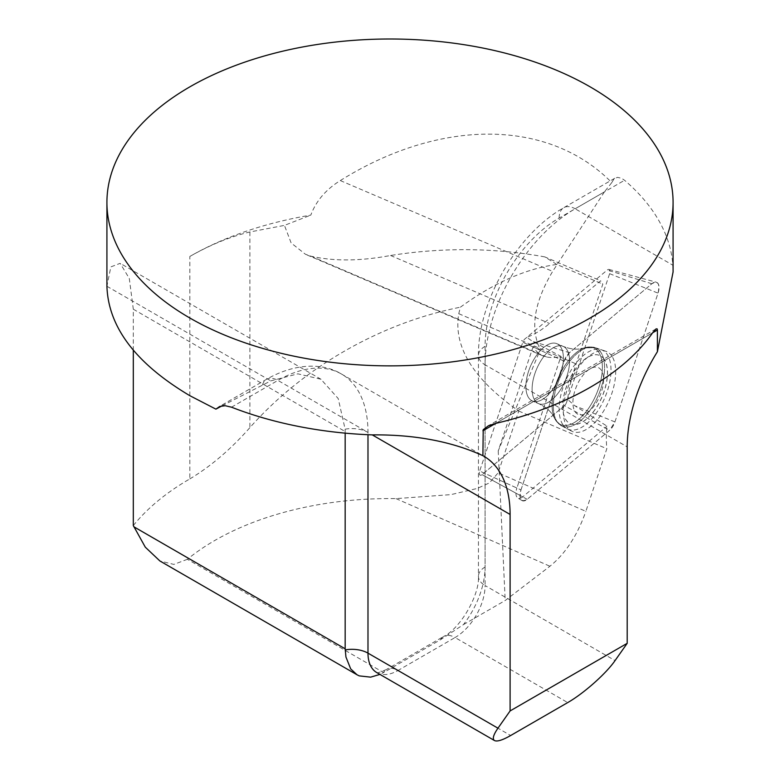 <?xml version="1.0" encoding="UTF-8"?>
<svg xmlns="http://www.w3.org/2000/svg" width="780" height="780" viewBox="0 0 780 780"><rect width="100%" height="100%" fill="white"/><g stroke="black" fill="none" stroke-linecap="round" stroke-linejoin="round"><path stroke-width="0.58" stroke-dasharray="3.9 2.92" d="M133.312 525.564A283.081 163.429 0 0 1 189.832 478.91L189.832 256.464A283.081 163.429 0 0 1 310.82 215.114C316.056 201.016 325.894 189.501 340.314 180.57C440.71 117.926 548.857 118.736 611.764 182.598L614.026 178.864L617.428 177.352L621.543 178.249L624.556 180.268A283.081 163.429 180 0 1 672.847 265.19L673.082 271.966M133.312 350.259L133.312 309.212L129.285 278.44L120.169 263.328L110.867 266.897L106.918 286.046M533.149 346.544L498.225 450.869L540.306 349.606L533.149 346.544A70.766 35.08 113.2 0 0 542.88 355.856A70.766 35.08 113.2 0 0 546.517 356.957A114.65 56.833 113.2 0 0 561.161 356.47L532.516 341.357L526.812 337.36A114.65 56.833 113.2 0 0 549.568 323.505L600.62 280.781L602.813 284.125L576.108 363.899A114.65 56.833 113.2 0 0 567.557 399.36L574.86 405.785L606.889 426.046A114.65 56.833 113.2 0 0 606.821 448.734L585.858 511.358L498.166 472.826L518.749 411.05C488.787 389.971 451.483 356.275 458.757 313.697L460.395 307.193C493.74 282.916 525.886 268.671 556.822 264.449L602.813 284.125M556.822 264.449L544.771 256.893L600.62 280.781M544.771 256.893C494.286 247.748 442.884 247.28 390.556 255.489C360.418 261.144 333.898 261.378 310.996 256.21L305.389 254.231L291.135 242.951L284.447 225.381L310.82 215.114M518.749 411.05L606.821 448.734M189.832 256.464C210.317 244.803 230.334 236.632 249.883 231.972L284.447 225.381M611.764 182.598L604.402 191.899L559.143 218.039A104.734 60.47 120 0 0 485.082 346.32L485.082 567.05A65.111 37.586 -60 0 1 463.456 624.605L440.651 639.629L383.604 672.565L187.405 559.289A247.718 143.013 180 0 1 396.006 498.615L450.967 494.618L477.204 488.446L489.352 482.947L498.166 472.826M187.405 559.289L173.843 564.408L159.851 560.937M189.832 478.91C210.863 466.294 230.88 449.202 249.883 427.625C302.815 367.838 379.918 323.096 460.395 307.193M463.456 624.605L505.196 600.502L549.929 566.241C565.393 553.732 577.366 535.441 585.858 511.358M526.812 337.36L524.842 338.998A4.339 2.155 113.2 0 0 522.785 342.254L559.991 359.268L516.886 488.026L479.671 471.013A4.339 2.155 113.2 0 0 480.061 475.127A4.339 2.155 113.2 0 0 482.06 474.649L564.466 405.678A4.339 2.155 113.2 0 0 566.533 402.431L567.557 399.36M559.991 359.268A10.55 5.226 -66.8 0 1 561.161 356.47M498.225 450.869L505.196 600.502M606.889 426.046A10.55 5.226 -66.8 0 1 605.105 427.898L564.466 405.678L482.06 474.649A4.339 2.155 -66.8 0 1 480.061 475.127A4.339 2.155 -66.8 0 1 479.671 471.013L522.785 342.254L479.671 471.013L520.981 489.898A11.232 5.567 113.2 0 0 521.986 500.546A11.232 5.567 113.2 0 0 527.173 499.317L609.58 430.345A11.232 5.567 113.2 0 0 614.933 421.912L658.037 293.153A11.232 5.567 113.2 0 0 656.321 282.204A11.232 5.567 113.2 0 0 651.856 283.744L569.449 352.706A11.232 5.567 113.2 0 0 564.096 361.14L520.981 489.898M527.173 499.317L482.06 474.649L522.697 496.87L605.105 427.898M522.697 496.87A10.55 5.226 -66.8 0 1 517.822 498.02A10.55 5.226 -66.8 0 1 516.886 488.026M604.402 191.899L552.649 271.401C534.085 302.543 529.971 328.614 540.306 349.606M376.662 672.526C377.54 671.619 373.893 675.129 386.685 669.357A22.649 13.075 60 0 0 383.604 672.565L379.928 674.408M222.027 405.863L270.806 380.884L297.892 373.834L320.902 379.216L338.208 398.551L345.13 429.195L345.169 433.144M562.838 424.632A43.085 21.352 -66.8 0 1 559.124 409.49A43.085 21.352 -66.8 0 1 573.68 366.308A43.085 21.352 -66.8 0 1 601.204 349.713A43.085 21.352 -66.8 0 1 604.695 398.024A43.085 21.352 -66.8 0 1 567.343 428.863A43.085 21.352 -66.8 0 1 562.838 424.632M560.722 347.032A31.142 15.434 -66.8 0 1 556.735 382.853A31.142 15.434 -66.8 0 1 532.408 400.969A31.142 15.434 -66.8 0 1 530.468 366.269A31.142 15.434 -66.8 0 1 556.9 343.707A31.142 15.434 -66.8 0 1 560.722 347.032A31.142 15.434 113.2 0 0 556.9 343.707A31.142 15.434 113.2 0 0 530.468 366.269A31.142 15.434 113.2 0 0 532.408 400.969A31.142 15.434 113.2 0 0 556.735 382.853A31.142 15.434 113.2 0 0 560.722 347.032M601.39 370.285A25.477 12.626 113.2 0 0 574.831 390.926A25.477 12.626 113.2 0 0 588.52 411.752A25.477 12.626 113.2 0 0 601.39 370.285M604.295 359.463A37.157 18.418 113.2 0 0 599.742 355.495A37.157 18.418 113.2 0 0 568.201 382.415A37.157 18.418 113.2 0 0 570.521 423.813A37.157 18.418 113.2 0 0 599.547 402.207A37.157 18.418 113.2 0 0 604.295 359.463M604.227 359.434A37.157 18.418 113.2 0 0 599.674 355.465A37.157 18.418 113.2 0 0 575.65 368.95A37.157 18.418 113.2 0 0 562.692 406.75A37.157 18.418 113.2 0 0 570.453 423.784A37.157 18.418 113.2 0 0 599.469 402.178A37.157 18.418 113.2 0 0 604.227 359.434M564.096 361.14L522.785 342.254A4.339 2.155 -66.8 0 1 524.842 338.998L607.259 270.036A4.339 2.155 -66.8 0 1 608.975 269.441A4.339 2.155 -66.8 0 1 609.638 273.663L566.533 402.431A4.339 2.155 -66.8 0 1 564.466 405.678L609.58 430.345M611.939 356.197A43.475 21.547 113.2 0 0 605.807 351.253A43.475 21.547 113.2 0 0 572.257 377.608A43.475 21.547 113.2 0 0 567.089 426.855A43.475 21.547 113.2 0 0 571.633 431.125A43.475 21.547 113.2 0 0 605.972 406.965A43.475 21.547 113.2 0 0 611.939 356.197M569.468 352.687L564.086 361.179L520.991 489.889C518.944 499.502 521.011 502.642 527.173 499.307L609.55 430.365L614.942 421.882L658.037 293.163C660.075 283.559 658.018 280.42 651.846 283.754L569.468 352.687L532.516 341.357M390.556 255.489L549.568 323.505M310.996 256.21L546.517 356.957M458.757 313.697L576.108 363.899M249.883 231.972L249.883 427.625M396.006 498.615L549.929 566.241M559.143 218.039A22.649 13.075 60 0 1 563.833 207.665A22.649 13.075 60 0 1 575.152 208.786L624.556 180.268M652.606 332.806L495.7 423.384L652.606 332.806M133.312 309.212L345.169 431.525M106.918 286.27L270.806 380.884M376.779 672.584A42.461 24.512 120 0 0 398.005 670.478L510.656 735.52M440.651 639.629A22.649 13.075 60 0 1 443.732 636.422L386.685 669.357A22.649 13.075 60 0 1 398.005 670.478L455.052 637.543L567.703 702.585M345.13 429.195A22.649 13.075 180 0 1 367.985 432.412L367.985 434.714M231.514 407.189L277.904 380.406L367.985 432.412A127.384 73.544 -60 0 0 341.601 374.098A127.384 73.544 -60 0 0 277.904 380.406A22.649 13.075 60 0 0 266.584 379.285C295.766 362.544 323.661 362.993 341.601 374.098L483.717 456.144M485.082 567.05A22.649 13.075 -0 0 0 478.442 576.293C479.768 594.828 460.444 628.3 443.732 636.422A22.649 13.075 60 0 1 455.052 637.543A42.461 24.512 120 0 0 485.082 585.536L615.059 660.582M485.082 346.32A22.649 13.075 0 0 0 478.442 355.563L478.442 576.293A22.649 13.075 -0 0 0 485.082 585.536L485.082 364.806L627.198 446.862M614.708 178.298L563.833 207.665C516.779 234.068 477.779 301.616 478.442 355.563A22.649 13.075 0 0 0 485.082 364.806A127.384 73.544 -60 0 1 575.152 208.786L672.847 265.19M262.509 384.92A22.649 13.075 60 0 1 266.584 379.285L218.507 407.043M340.314 180.57L552.649 271.401M557.008 421.59A42.549 21.089 113.2 0 0 561.463 425.773A42.549 21.089 113.2 0 0 598.348 395.314A42.549 21.089 113.2 0 0 594.906 347.597A42.549 21.089 113.2 0 0 562.068 373.386A42.549 21.089 113.2 0 0 557.008 421.59A42.549 21.089 -66.8 0 1 562.068 373.386A42.549 21.089 -66.8 0 1 594.906 347.597A42.549 21.089 -66.8 0 1 598.348 395.314A42.549 21.089 -66.8 0 1 561.463 425.773A42.549 21.089 -66.8 0 1 557.008 421.59M614.933 421.912L574.86 405.785M555.682 420.206A41.759 20.699 -66.8 0 1 554.443 417.963A41.759 20.699 -66.8 0 1 558.188 378.125A41.759 20.699 -66.8 0 1 584.405 347.909A41.759 20.699 -66.8 0 1 597.09 392.389A41.759 20.699 -66.8 0 1 555.682 420.206A41.759 20.699 113.2 0 0 597.09 392.389A41.759 20.699 113.2 0 0 584.405 347.909A41.759 20.699 113.2 0 0 558.188 378.125A41.759 20.699 113.2 0 0 554.443 417.963A41.759 20.699 113.2 0 0 555.682 420.206M566.923 349.684A31.142 15.434 113.2 0 0 563.101 346.359A31.142 15.434 113.2 0 0 538.785 364.474A31.142 15.434 113.2 0 0 534.797 400.296A31.142 15.434 113.2 0 0 538.609 403.621A31.142 15.434 113.2 0 0 562.936 385.515A31.142 15.434 113.2 0 0 566.923 349.684A31.142 15.434 -66.8 0 1 562.936 385.515A31.142 15.434 -66.8 0 1 538.609 403.621A31.142 15.434 -66.8 0 1 534.797 400.296A31.142 15.434 -66.8 0 1 538.785 364.474A31.142 15.434 -66.8 0 1 563.101 346.359A31.142 15.434 -66.8 0 1 566.923 349.684M609.638 273.663L658.037 293.153M651.856 283.744L607.259 270.036M656.038 328.906L486.535 426.767M321.048 379.304L120.169 263.328M542.88 355.856L305.38 254.251M521.986 500.546L517.822 498.02M571.633 431.125L561.463 425.773L555.886 420.586L552.903 415.214C550.036 410.641 545.279 406.78 538.609 403.621L532.408 400.969L538.609 403.621C545.279 406.78 550.036 410.641 552.903 415.214L555.886 420.586L561.463 425.773L567.343 428.863M605.807 351.253L594.906 347.597L584.405 347.909L580.34 348.855C575.172 349.674 569.429 348.845 563.101 346.359L556.9 343.707L563.101 346.359C569.429 348.845 575.172 349.674 580.34 348.855L584.405 347.909L594.906 347.597L601.204 349.713M608.975 269.441L656.321 282.204"/><path stroke-width="1.17" d="M159.851 560.937L145.285 547.16L133.312 525.564L133.312 350.259M106.918 202.429A283.081 163.429 180 0 1 390 39A283.081 163.429 180 0 1 673.082 202.429A283.081 163.429 180 0 1 498.332 353.428A283.081 163.429 180 0 1 189.832 317.996A283.081 163.429 180 0 1 106.918 202.429L106.918 286.27C108.284 327.161 135.925 363.626 189.832 395.684L215.904 409.139L222.027 405.863M510.1 710.931L627.198 643.325L615.059 660.582C606.138 673.569 583.557 693.596 567.703 702.585L510.656 735.52C502.495 740.161 497.113 741.838 494.5 740.551C492.19 739.001 493.34 734.877 497.962 728.188L510.1 710.931L510.1 514.459A127.384 73.544 120 0 0 483.717 456.144A127.384 73.544 120 0 0 482.898 455.686C451.493 441.412 414.619 434.479 372.274 434.889A283.081 163.429 180 0 1 231.514 407.189L225.225 405.717L219.745 406.468L215.904 409.139M482.898 455.686L483.22 429.663L488.446 425.782L495.7 423.384A283.081 163.429 0 0 0 652.606 332.806L656.038 328.906M673.082 202.429L673.082 271.966L657.404 351.712L657.404 330.028L657.169 328.906L656.107 328.858M657.404 351.712A127.384 73.544 120 0 0 627.198 446.862L627.198 643.325M379.928 674.408L370.646 677.147L359.248 675.88L357.065 674.807L350.698 668.908L345.94 657.004L345.169 648.794L345.169 433.144M657.404 330.028L652.606 332.806M495.7 423.384L482.898 430.784M133.838 526.773L345.169 648.794M345.189 649.916A22.649 13.075 180 0 1 367.985 653.143A42.461 24.512 120 0 0 376.779 672.584L376.701 672.535M367.985 434.714L367.985 653.143L497.962 728.188M372.274 434.889L510.1 514.459M356.801 674.651L159.851 560.947M494.5 740.551L376.779 672.584"/></g></svg>
